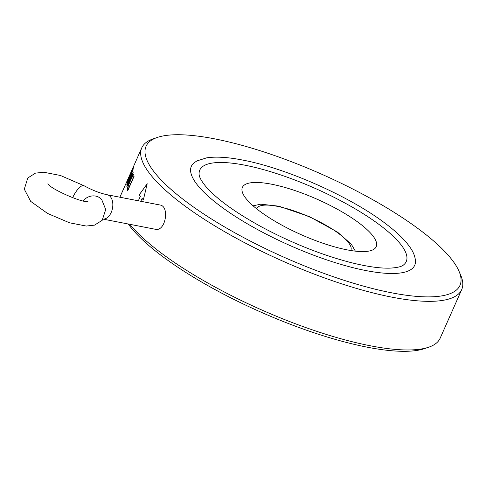 <?xml version="1.0" encoding="UTF-8"?>
<svg xmlns="http://www.w3.org/2000/svg" width="486" height="486" viewBox="0 0 486 486"><rect width="100%" height="100%" fill="white"/><g stroke="black" fill="none" stroke-linecap="round" stroke-linejoin="round"><path stroke-width="0.73" d="M83.13 200.84A12.35 10.759 -36.8 0 1 96.75 196.35A12.35 10.759 -36.8 0 1 101.811 199.837L105.717 209.509L102.181 220.316L94.527 225.133L86.253 226.051L69.504 222.788L47.549 213.439L30.673 201.362L24.3 189.175L27.781 177.985L35.423 173.156L43.685 172.226L60.428 175.476L83.999 185.713A12.35 4.137 -60.5 0 0 82.742 185.573A12.35 4.137 -60.5 0 0 72.639 197.766M103.111 219.125L155.265 229.252C165.605 232.041 169.893 206.155 159.973 205.001L107.199 194.752C100.013 193.252 92.279 190.239 83.999 185.713M271.546 184.2A73.186 19.434 23.9 0 0 241.998 188.768A73.186 19.434 23.9 0 0 301.429 234.793A73.186 19.434 23.9 0 0 375.453 247.909A73.186 19.434 23.9 0 0 346.421 214.484A73.186 19.434 23.9 0 0 271.546 184.2M128.225 189.072L133.407 177.475A174.924 46.449 23.9 0 1 133.055 176.151L131.882 177.536L128.669 184.789L127.873 187.748A174.96 46.462 23.9 0 0 128.225 189.072L133.371 177.463A174.96 46.462 23.9 0 1 133.018 176.139L132.951 176.005M244.768 165.167A112.91 29.986 23.9 0 0 199.102 174.182C199.163 175.075 199.066 178.283 206.003 186.721C216.89 199.163 235.497 212.607 261.839 227.053C291.466 242.879 320.821 254.634 349.884 262.312C366.347 266.498 379.694 268.442 389.924 268.138C397.214 267.725 401.8 266.62 403.672 264.834A112.91 29.986 23.9 0 0 362.927 213.524A112.91 29.986 23.9 0 0 244.768 165.167M194.145 162.767A122.156 32.441 23.9 0 0 289.887 245.466A122.156 32.441 23.9 0 0 415.457 260.842C415.117 256.632 413.501 252.392 410.603 248.121C405.61 240.649 397.505 232.666 386.303 224.174C351.402 197.14 286.467 168.186 242.484 160.034C227.879 157.178 215.948 156.449 206.684 157.841L196.945 160.909L194.145 162.767M147.24 183.763L139.263 194.819A174.924 46.449 23.9 0 0 140.381 196.277L138.376 200.809M140.788 201.277L142.1 198.41A174.924 46.449 23.9 0 0 143.352 199.886L147.203 183.757L139.227 194.807A174.96 46.462 23.9 0 0 140.345 196.271L138.34 200.803M132.793 168.928A174.924 46.449 23.9 0 0 132.648 169.808L132.939 169.304M128.881 177.287L133.437 167.476M127.01 181.989A174.924 46.449 23.9 0 0 126.858 182.87L127.15 182.371M129.58 176.181A174.924 46.449 23.9 0 0 129.501 176.612M127.174 186.187L131.597 173.502L126.7 184.237L133.17 169.754M127.016 183.751L132.818 170.215L128.322 182.882L133.255 172.147M127.053 183.763L126.737 184.255M128.608 184.291L127.265 189.212L128.608 184.291L131.821 177.038C132.806 174.893 133.431 174.116 133.699 174.699M127.265 189.212A174.924 46.449 23.9 0 0 127.703 190.81L127.733 190.87M128.268 224.01A171.667 45.587 23.9 0 0 271.868 316.848A171.667 45.587 23.9 0 0 424.697 348.577L428.78 347.174A174.96 46.462 23.9 0 0 440.152 338.22L461.7 289.595A174.96 46.462 23.9 0 0 460.698 275.155L458.991 271.188A171.667 45.587 23.9 0 0 214.454 138.814A171.667 45.587 23.9 0 0 157.239 137.465A171.667 45.587 23.9 0 0 284.559 257.489A171.667 45.587 23.9 0 0 458.991 271.188M142.064 198.397A174.96 46.462 23.9 0 0 143.346 199.91M128.59 177.694L127.94 179.067M127.885 179.182L120.236 196.447A174.96 46.462 23.9 0 0 119.921 197.225M128.553 177.676L134.027 165.349A174.96 46.462 23.9 0 1 134.221 164.882L141.778 147.823A174.96 46.462 23.9 0 0 282.919 261.189A174.96 46.462 23.9 0 0 461.7 289.595M133.875 165.72A174.96 46.462 23.9 0 0 133.577 166.334A174.96 46.462 23.9 0 0 133.529 166.443L133.571 166.461M132.684 168.363L133.529 166.443M128.845 177.269L133.401 167.457A174.96 46.462 23.9 0 0 133.249 168.338L132.611 169.79A174.96 46.462 23.9 0 1 132.757 168.909L130.187 174.717A174.96 46.462 23.9 0 0 130.102 175.154L129.501 176.618M132.903 169.292L132.648 169.808M126.968 181.971A174.96 46.462 23.9 0 0 126.822 182.858L126.858 182.87M127.113 182.353L127.46 181.406A174.96 46.462 23.9 0 1 127.611 180.519L129.543 176.169A174.96 46.462 23.9 0 0 129.458 176.606L129.744 176.102M128.322 182.882L132.927 173.107L126.986 185.986M126.949 185.974L131.56 173.49M127.138 186.174L126.822 186.654M133.219 172.135L132.909 172.627M133.128 169.742L132.86 170.234M128.571 184.279L131.785 177.019C132.769 174.881 133.395 174.097 133.662 174.687A174.96 46.462 23.9 0 0 134.1 176.278L127.703 190.81M127.709 190.864L127.666 190.798A174.96 46.462 23.9 0 1 127.229 189.2M129.805 224.307A174.96 46.462 23.9 0 0 277.773 316.817A174.96 46.462 23.9 0 0 428.78 347.174M157.239 137.465L153.151 138.868A174.96 46.462 23.9 0 0 141.778 147.823M103.141 219.083A12.35 7.782 -79 0 0 112.102 209.952A12.35 7.782 -79 0 0 109.672 195.992A12.35 7.782 -79 0 0 107.199 194.752M256.669 208.822A51.461 13.663 -156.1 0 1 309.357 216.908A51.461 13.663 -156.1 0 1 350.74 250.509M47.95 183.647L47.932 183.629C48.892 188.264 83.823 203.749 87.942 201.356L87.917 201.362M253.085 205.821L260.751 204.187L278.836 206.173L309.236 216.531L337.539 232.114L351.335 244.251L355.363 251.147M133.292 166.984L133.577 166.334"/></g></svg>
